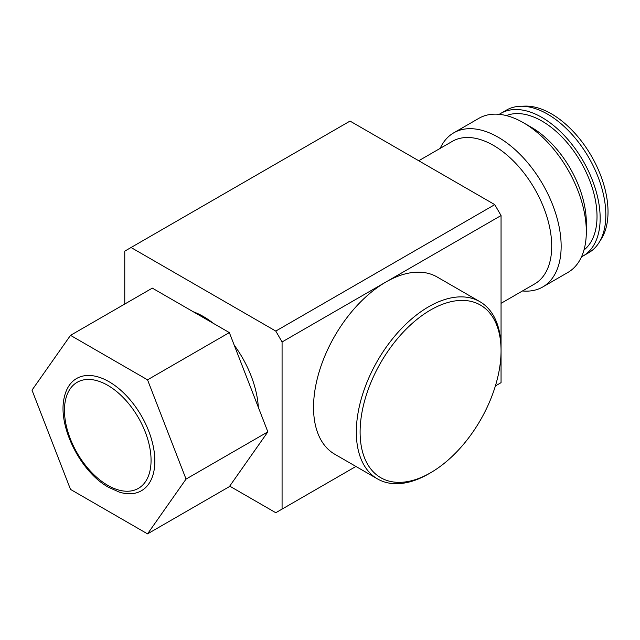 <?xml version="1.0" encoding="UTF-8"?>
<svg xmlns="http://www.w3.org/2000/svg" width="640" height="640" viewBox="0 0 640 640"><rect width="100%" height="100%" fill="white"/><g stroke="black" fill="none" stroke-linecap="round" stroke-linejoin="round"><path stroke-width="0.96" d="M119.312 492.112A64.8 37.408 -120 0 0 154.552 454.92A64.8 37.408 -120 0 0 109.024 381.704A64.8 37.408 -120 0 0 64.376 396.96C57.064 425.176 80.184 471.848 108.688 487.376L119.312 492.112M258.336 407.328A77.864 44.96 -120 0 0 234.256 345.248M213.552 323.48A77.864 44.96 -120 0 0 203.416 316.544A77.864 44.96 -120 0 0 193.28 311.776M501.056 303.328L534.664 283.928A82.32 47.528 -120 0 0 547.28 217.96A82.32 47.528 -120 0 0 493.504 145.424A82.32 47.528 -120 0 0 452.344 141.344L418.744 160.752M522.48 290.96A88.992 51.376 -120 0 0 542.72 286.984A88.992 51.376 -120 0 0 556.36 215.672A88.992 51.376 -120 0 0 498.224 137.248A88.992 51.376 -120 0 0 453.728 132.84A88.992 51.376 -120 0 0 440.16 148.384M542.72 286.984L567.896 272.448A88.992 51.376 -120 0 0 586.32 231.712A88.992 51.376 -120 0 0 523.4 122.72L523.4 122.72A88.992 51.376 -120 0 0 478.904 118.312L453.728 132.84M586.32 231.712L586.32 222.624A77.864 44.96 -120 0 0 531.264 127.256L523.4 122.72L531.264 127.256M583.976 250.008A77.864 44.96 -120 0 0 591.912 186.768A77.864 44.96 -120 0 0 541.96 121.08A77.864 44.96 -120 0 0 506.376 115.6M581.504 256.808A82.32 47.528 -120 0 0 583.12 255.952L588.784 252.68A82.32 47.528 -120 0 0 599.128 242.44A82.32 47.528 -120 0 0 547.624 114.176A82.32 47.528 -120 0 0 520.512 106.264A82.32 47.528 -120 0 0 506.464 110.104L500.8 113.376A82.32 47.528 -120 0 0 499.248 114.336M583.12 255.952A82.32 47.528 -120 0 0 595.736 189.992A82.32 47.528 -120 0 0 541.96 117.448A82.32 47.528 -120 0 0 500.8 113.376M599.128 242.44L601.504 238.6A80.08 46.232 -120 0 0 551.4 113.824A80.08 46.232 -120 0 0 525.024 106.128L520.512 106.264M430.576 472.76A99.672 57.544 120 0 0 430.584 472.76A99.672 57.544 120 0 0 501.056 350.688A99.672 57.544 120 0 0 430.576 310A99.672 57.544 120 0 0 360.104 432.072A99.672 57.544 120 0 0 430.576 472.76L428.696 473.856A102.344 59.088 120 0 1 377.52 478.92A102.344 59.088 120 0 1 361.832 396.912A102.344 59.088 120 0 1 428.696 306.728A102.344 59.088 120 0 1 479.864 301.664A102.344 59.088 120 0 1 501.056 348.512L501.056 215.544L385.904 282.024A102.344 59.088 120 0 0 319.048 372.208A102.344 59.088 120 0 0 334.736 454.216L377.52 478.92M479.864 301.664L437.072 276.96A102.344 59.088 120 0 0 385.904 282.024L282.072 341.968L282.072 509.096L355.928 466.456M494.768 204.64L350.032 121.08L131.048 247.512L275.784 331.072L494.768 204.64L501.056 215.544M501.056 348.512L501.056 382.664L495.392 385.936M131.048 247.512L124.76 251.144L124.76 304.04M229.704 486.128L275.784 512.728L282.072 509.096M282.072 341.968L275.784 331.072M229.344 332.592L267.856 431.856L229.344 486.648L147.536 533.872L70.512 489.408L32 390.144L70.512 335.352L152.32 288.128L229.344 332.592L147.536 379.824L186.048 479.088L267.856 431.856M186.048 479.088L147.536 533.872M70.512 335.352L147.536 379.824M107.768 485.344A61.24 35.352 -120 0 0 151.064 460.344A61.24 35.352 -120 0 0 107.768 385.344A61.24 35.352 -120 0 0 64.464 410.344A61.24 35.352 -120 0 0 107.768 485.344M430.584 472.76L428.696 473.856"/></g></svg>
